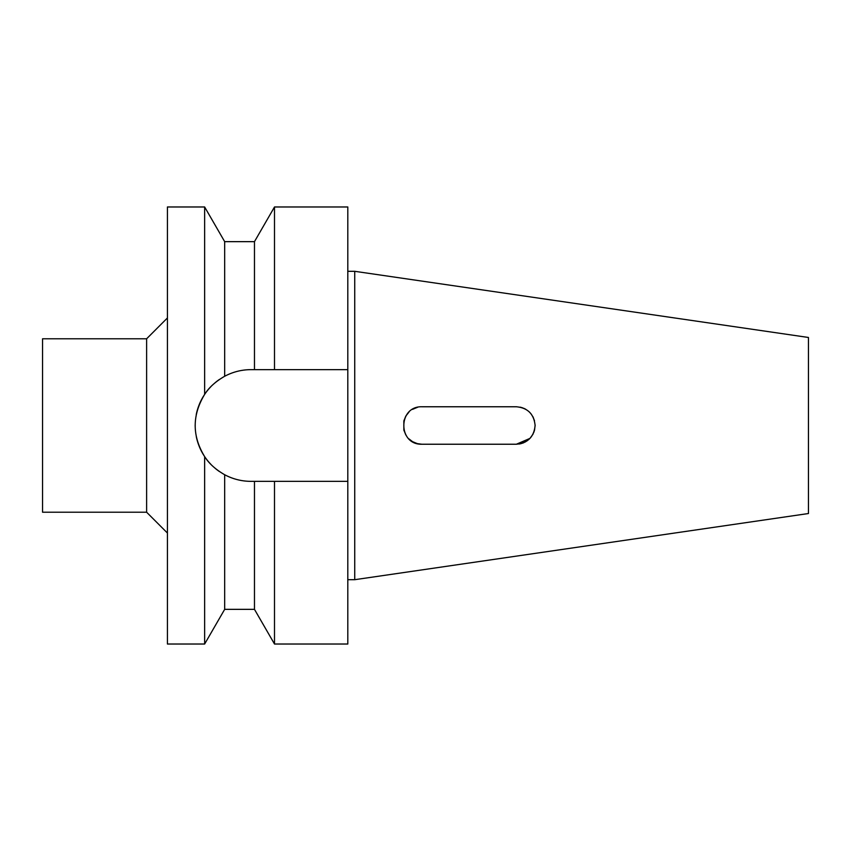 <?xml version="1.0" encoding="UTF-8"?>
<svg xmlns="http://www.w3.org/2000/svg" width="851" height="851" viewBox="0 0 851 851"><rect width="100%" height="100%" fill="white"/><g stroke="black" fill="none" stroke-linecap="round" stroke-linejoin="round"><path stroke-width="1.28" d="M354.739 271.309L354.739 579.691L808.45 513.525L808.45 337.475L354.739 271.309L347.804 271.309M421.894 444.233L417.32 443.626L412.575 441.669L408.959 438.914M405.736 434.733L403.863 430.074L403.842 421.043M406.033 415.767L408.959 412.086M421.915 406.767L422.032 406.767C397.811 405.98 397.725 445.062 422.032 444.233L516.376 444.233C527.769 443.116 534.013 436.871 535.109 425.5C533.981 414.097 527.737 407.852 516.376 406.767L516.61 406.767M535.109 425.383L534.513 430.212M532.907 434.318L529.96 438.403M528.928 439.403L525.28 441.988M521.227 443.594L519.025 444.041M516.376 406.767L422.032 406.767M354.739 579.691L347.804 579.691M347.804 481.347L274.501 481.347L274.501 644.026L347.804 644.026L347.804 206.974L274.501 206.974L274.501 369.653L347.804 369.653L251.024 369.653C241.812 369.653 233.025 371.855 224.675 376.259L224.675 376.259C215.58 381.514 208.899 387.556 204.644 394.385A55.847 55.847 0 0 1 210.942 386.609L209.803 387.822M241.992 370.387L243.067 370.217M251.024 369.653L254.47 369.653L254.47 241.652L224.675 241.652L224.675 376.259M267.799 481.347L261.129 481.347M251.024 481.347A55.847 55.847 0 0 1 224.675 474.741C233.025 479.145 241.812 481.347 251.024 481.347L274.501 481.347M219.452 471.571A55.847 55.847 0 0 1 214.899 468.082L217.069 469.837M209.803 463.178L210.942 464.391A55.847 55.847 0 0 1 196.273 436.489M195.177 426.298A55.847 55.847 0 0 1 195.177 425.5A55.847 55.847 0 0 1 195.177 425.138M196.23 414.671A55.847 55.847 0 0 1 204.644 394.385L204.644 206.974L167.424 206.974L167.424 644.026L204.644 644.026L204.644 456.615C208.899 463.444 215.58 469.486 224.675 474.741L224.675 609.348L204.644 644.026M216.409 381.673L214.899 382.918A55.847 55.847 0 0 1 219.452 379.429M224.675 609.348L254.47 609.348L254.47 481.347M204.644 394.385C192.049 415.256 192.049 435.999 204.644 456.615M167.424 317.966L146.617 338.783L42.55 338.783L42.55 512.217L146.617 512.217L146.617 338.783M167.424 533.034L146.617 512.217M417.543 407.31L412.895 409.15M406.087 415.671L403.959 420.585M422.032 444.233L437.988 444.233L422.032 444.233M417.533 443.679L412.873 441.839M405.991 435.169L403.938 430.351M403.863 420.958L405.693 416.341M408.172 412.905L408.714 412.32M412.522 409.363L417.267 407.384M516.376 444.233L437.988 444.233L516.376 444.233L529.982 438.382M520.174 443.839L523.035 443.009M523.546 442.807L527.184 440.797M530.63 437.648L533.13 433.893M533.8 432.393L534.577 429.968M535.109 425.67L535.109 424.979M533.29 417.437L530.886 413.65M525.769 409.288L523.971 408.374M522.961 407.959L520.121 407.15M534.513 430.18L532.917 434.297M534.513 420.788L532.907 416.682M529.96 412.597L528.939 411.607M525.28 409.023L521.216 407.406M254.47 241.652L274.501 206.974M254.47 609.348L274.501 644.026M224.675 241.652L204.644 206.974"/></g></svg>
